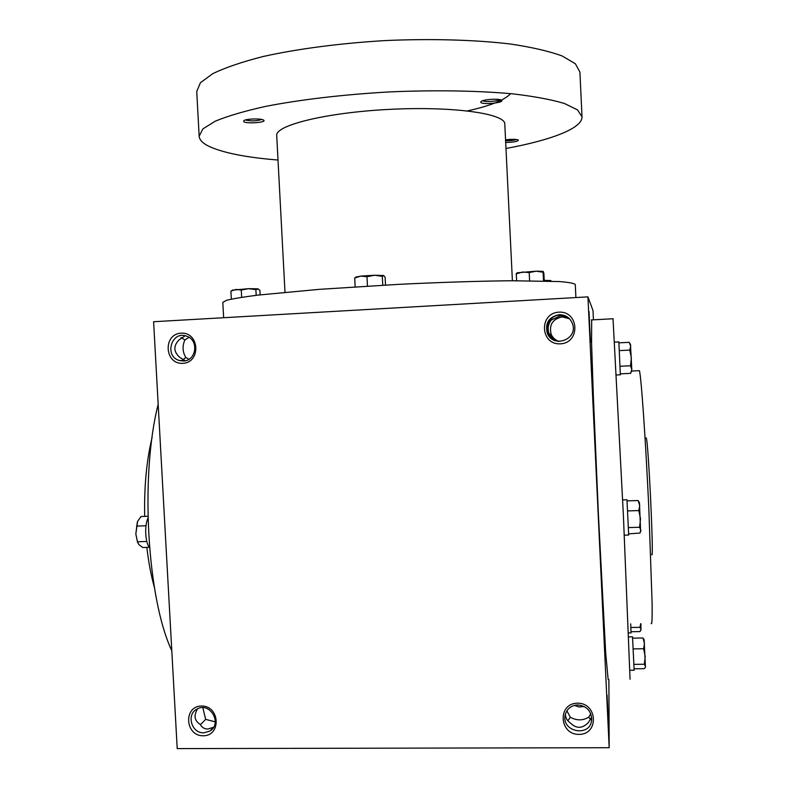 <?xml version="1.0" encoding="UTF-8"?>
<svg xmlns="http://www.w3.org/2000/svg" width="788" height="788" viewBox="0 0 788 788"><rect width="100%" height="100%" fill="white"/><g stroke="black" fill="none" stroke-linecap="round" stroke-linejoin="round"><path stroke-width="1.18" d="M589 311.378L590.478 342.406L589 311.378M550.684 319.357L551.344 319.948C548.015 324.232 547.286 328.891 549.167 333.915L552.23 338.308L558.17 341.342M568.581 317.889L559.588 315.042C555.934 315.308 552.92 316.796 550.546 319.514C546.823 323.72 545.995 328.419 548.054 333.619L551.186 338.426M607.075 695.164L608.503 726.388L607.075 695.164M566.887 710.835L570.345 717.247C576.806 720.734 582.943 720.705 588.744 717.139L590.744 719.74M567.833 720.764L570.345 717.247M565.39 714.233C565.577 717.868 567.055 720.626 569.813 722.488C576.156 728.939 582.371 728.91 588.478 722.389L591.65 717.228M215.282 721.867L205.648 719.365L200.398 724.763M213.568 727.285L207.746 729.058C204.456 728.999 201.935 727.442 200.182 724.399C194.35 720.636 193.503 715.415 197.65 708.747M205.648 719.365L202.841 707.693M188.953 359.289L185.84 357.506L182.747 359.919M185.259 360.746L180.068 357.614C173.478 351.94 173.153 346.011 179.093 339.845L185.17 335.757M185.84 357.506C182.501 351.911 182.176 346.07 184.884 339.973L181.043 337.51M588.744 717.139L590.783 713.761M593.433 319.82L593 310.57L587.937 296.869L153.601 321.731L177.211 748.6L609.173 747.714L608.878 679.483M608.149 679.492L605.696 652.996L598.476 515.973L593.374 396.61L591.561 342.681L591.69 319.918M587.937 296.869L609.173 747.714M577.515 703.192C557.421 703.201 558.928 734.633 579.003 734.406C599.156 734.505 597.668 702.876 577.515 703.192M203.196 735.795C184.934 736.012 183.279 706.018 201.57 706.018C219.901 705.723 221.536 735.894 203.196 735.795M558.879 312.156C538.677 313.131 540.213 345.036 560.386 343.834C580.648 342.967 579.131 310.866 558.879 312.156M182.786 363.347C164.446 364.45 162.761 334.023 181.132 333.147C199.551 331.965 201.216 362.559 182.786 363.347M651.696 554.26C654.178 564.799 648.366 440.561 646.249 437.941L645.973 437.951M651.213 623.505C651.942 625.14 652.247 618.738 652.139 604.278L648.829 508.329C645.52 437.527 641.087 374.871 639.383 370.675L638.841 370.695M630.065 679.256L623.387 515.214L613.025 318.756M171.794 650.701C146.982 598.269 140.047 474.819 158.171 404.362M154.369 587.336C151.069 575.447 148.558 562.139 146.844 547.404M144.687 516.376C144.086 486.718 146.548 460.438 152.084 437.527M183.427 360.993L179.546 360.549C163.815 356.629 171.39 330.251 186.579 336.161C199.147 339.864 196.448 360.983 183.427 360.993M569.547 318.795L562.179 316.914C552.477 319.071 548.832 324.922 551.226 334.476C552.821 337.914 555.432 340.229 559.056 341.411M559.086 314.678C548.724 316.983 544.833 323.238 547.394 333.442C553.058 348.207 577.377 339.884 572.797 324.676C570.611 318.106 566.04 314.776 559.086 314.678M551.433 338.141L557.677 341.273M203.797 732.81C191.474 733.47 186.037 714.253 197.069 709.042C210.002 701.359 222.906 723.876 209.716 731.146L203.797 732.81M574.344 705.388L579.2 706.954L584.223 706.531M577.693 704.945C571.123 705.408 566.966 708.737 565.223 714.923C560.977 732.082 590.537 737.676 591.67 719.858C591.384 710.934 586.725 705.969 577.693 704.945M184.884 339.973L188.992 337.313M568.877 318.145L560.544 315.732L551.344 319.948M223.644 317.722L222.807 302.375L226.57 300.287C232.893 298.701 243.393 296.968 258.08 295.096L319.13 289.363L398.58 284.36C440.285 282.321 480 281.06 511.993 280.745L559.401 281.562C568.837 282.321 574.137 283.306 575.279 284.517L575.89 297.559M284.99 292.259L276.716 135.585C274.943 125.351 326.045 112.536 389.715 109.365C453.386 106.085 505.522 113.669 504.793 124.031L512.397 280.745M278.006 160.043C245.689 157.403 222.502 152.754 208.456 146.095C202.546 143.111 199.453 139.821 199.157 136.226L202.93 128.858L215.311 121.165C227.85 115.984 244.704 111.039 265.851 106.341C300.287 99.633 343.381 94.54 388.839 91.95C434.326 89.93 477.705 90.65 512.643 93.841C534.165 96.372 551.423 99.593 564.425 103.484L577.525 109.887L582.017 116.831C582.49 128.414 550.714 140.234 505.985 148.489M505.561 139.85C511.57 139.102 515.805 139.141 518.268 139.959C518.356 141.397 514.16 142.234 505.689 142.451M243.807 121.726L243.797 120.643C246.033 118.761 261.074 118.308 263.478 120.042C267.821 122.317 247.068 124.08 243.807 121.726M480.729 102.263L481.123 101.445C483.468 99.386 498.696 98.372 501.237 100.106C506.113 102.617 481.823 105.149 480.729 102.263M199.157 136.226L196.734 91.477L200.428 82.73L212.75 73.678C225.25 67.61 242.074 61.888 263.212 56.49C297.628 48.826 340.731 43.163 386.228 40.523C431.765 38.553 475.213 39.833 510.23 43.98C531.811 47.211 549.128 51.21 562.179 55.978L575.348 63.739L579.909 72.063L582.017 116.831M510.654 93.644C504.418 100.194 490.018 105.937 467.451 110.881M499.631 99.593C497.74 101.376 484.699 102.243 482.67 100.726M261.813 119.48C256.435 121.145 250.958 121.313 245.403 119.983M516.445 139.496C513.835 140.402 510.22 140.816 505.61 140.747M355.979 277.11L360.756 276.105L374.605 275.248L383.657 275.524L385.105 277.228L385.509 285.039M355.871 277.179L354.699 278.016L360.756 276.105L366.981 276.706L374.605 275.248L382.318 276.322L382.771 285.197M354.699 278.016L355.161 286.842M366.981 276.706L367.464 286.074M383.657 275.524L382.318 276.322M517.224 272.786L536.116 271.19L542.922 271.318L543.868 273.131L544.242 280.942M516.445 273.298L516.278 273.84L522.661 272.008L529.201 272.569L536.116 271.19L543.109 272.215L543.533 280.932M516.278 273.84L516.613 280.715M529.201 272.569L529.595 280.725M543.287 271.505L543.109 272.215M550.172 281.119L544.222 280.37L550.832 280.528M551.058 281.158L550.763 280.567L550.615 281.247M232.48 290.171L248.525 288.664L257.834 288.812L259.882 290.299L260.129 294.86M232.145 290.378L230.904 291.127L236.006 289.423L241.266 290.033L248.525 288.664L255.883 289.62L258.277 288.95M230.904 291.127L231.337 299.115M241.266 290.033L241.66 297.293M255.883 289.62L256.189 295.323M147.917 516.278L141.022 516.495L137.644 521.301L135.832 533.959L137.348 521.991M137.664 542.646L135.832 533.959L137.427 541.76L138.954 544.685L142.746 547.512L149.503 547.325C145.258 543.237 144.312 525.369 147.967 518.297M146.007 525.793L136.56 526.089M146.814 541.494L137.427 541.76M627.681 510.92L638.812 510.575L639.757 505.482L638.083 500.528L638.901 501.808M627.11 500.882L638.083 500.528M639.432 502.636L640.644 531.792M626.972 499.769L628.666 535.042L624.313 535.16M628.686 533.86L639.974 533.052L640.91 530.393L639.59 527.27L640.516 518.878L638.812 510.575M628.46 527.586L639.59 527.27M619.368 350.621L629.779 350.089L630.705 346.129L629.188 342.327L618.925 342.849M630.489 344.376L631.789 369.523L631.218 372.172M614.709 342.12L618.846 341.913L620.363 374.861M620.373 373.837L630.627 373.354L631.789 369.523L630.508 365.77L631.375 357.87L629.779 350.089M620.097 366.272L630.508 365.77M640.92 623.682L640.959 630.203M630.705 623.86L631.03 632.912L628.637 632.951M631.03 631.73L640.033 631.582L641.097 629.445L640.014 627.327L640.674 623.682M630.873 627.484L640.014 627.327M633.256 648.888L643.629 648.751L644.476 643.323L642.9 637.994L643.875 639.334M632.656 638.152L642.9 637.994M644.121 639.728L645.441 667.081M632.518 636.812L634.143 670.224L630.055 670.273M634.143 668.795L644.318 668.677L645.057 667.83L645.549 666.461L644.348 664.245L645.214 656.483L643.629 648.751M633.985 664.373L644.348 664.245M645.057 437.99L646.249 437.941M631.789 371.04L639.383 370.675M591.325 319.938L613.202 318.746M183.978 360.431L179.546 360.549M547.394 333.442L548.054 333.619M213.272 727.738L209.716 731.146M591.67 719.858L591.729 718.538M549.167 333.915L551.226 334.476M356.531 276.746L354.827 277.859M232.903 289.895L231.268 290.939M639.492 502.734L638.181 500.705M627.012 499.769L622.668 499.907M630.538 344.445L629.829 343.371M620.353 374.793L616.492 374.98M644.17 639.797L643.343 638.497M632.547 636.812L628.794 636.871"/></g></svg>
